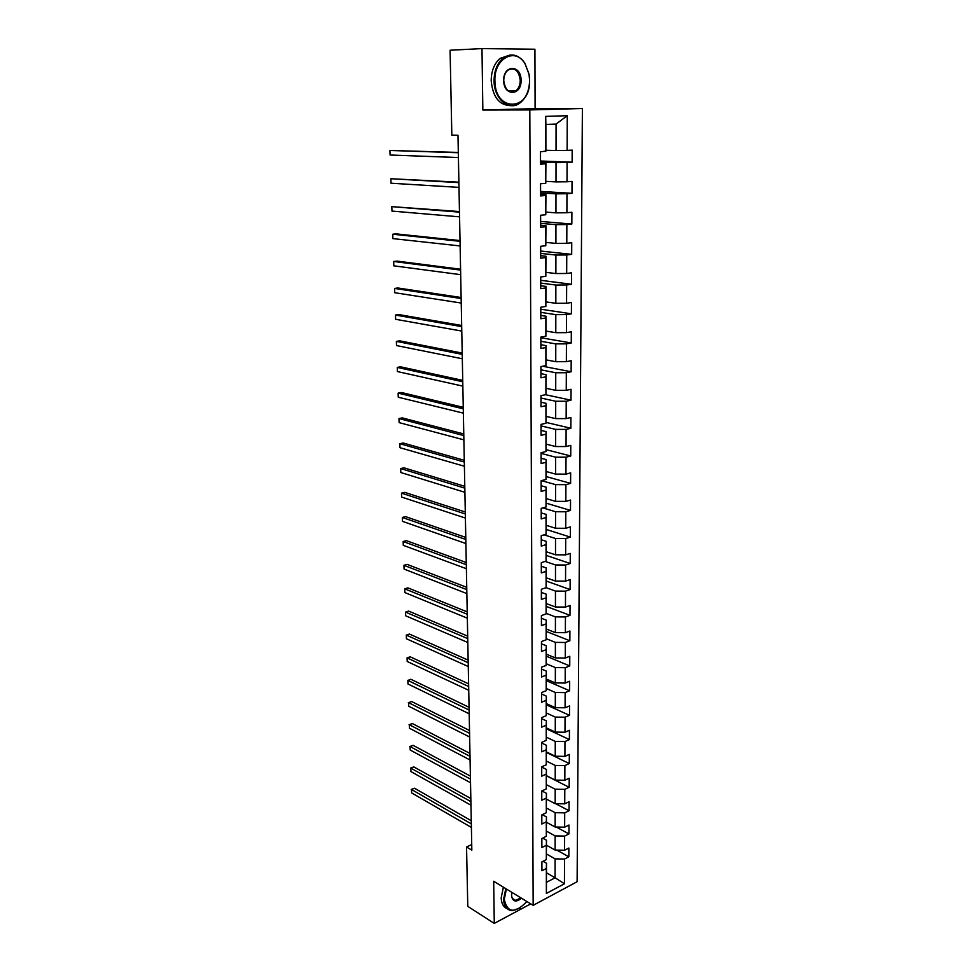 <?xml version="1.0" encoding="UTF-8"?>
<svg xmlns="http://www.w3.org/2000/svg" width="972" height="972" viewBox="0 0 972 972"><rect width="100%" height="100%" fill="white"/><g stroke="black" fill="none" stroke-linecap="round" stroke-linejoin="round"><path stroke-width="1.46" d="M481.978 48.6L482.841 110.018L535.098 108.633L534.916 49.22L481.978 48.6L450.085 50.228L451.834 135.132L457.982 135.242L471.833 850.148L466.548 846.989L467.775 906.354L494.274 923.4L530.748 903.863M535.098 108.633L582.398 108.499L577.113 881.713L533.154 905.333L529.813 109.921L582.398 108.499M545.9 150.235L556.033 150.526L556.069 124.064L545.875 124.44L545.9 151.073L540.493 151.839L540.517 164.159L545.729 163.831L545.754 183.368L540.553 183.757L540.578 195.919L545.754 195.481L545.778 214.751L540.614 215.249L540.639 227.241L545.79 226.719L545.802 245.722L540.675 246.317L540.699 258.163L545.814 257.531L545.827 276.291L540.736 276.984L540.76 288.66L545.839 287.943L545.851 306.459L540.797 307.237L540.821 318.767L545.863 317.953L545.887 336.227L540.857 337.102L540.882 348.474L545.887 347.575L545.912 365.606L540.918 366.578L540.942 377.804L545.912 376.808L545.936 394.62L540.979 395.665L540.991 406.758L545.948 405.676L545.96 423.257L541.027 424.387L541.052 435.335L545.972 434.168L545.985 451.53L541.088 452.745L541.112 463.559L545.997 462.308L546.009 479.439L541.137 480.739L541.161 491.419L546.021 490.082L546.033 507.007L541.197 508.38L541.222 518.927L546.045 517.517L546.057 534.236L541.246 535.681L541.27 546.094L546.07 544.612L546.082 561.123L541.307 562.642L541.319 572.921L546.082 571.378L546.106 587.671L555.449 591.073L555.437 606.99L546.276 603.563M545.717 151.547L545.693 116.385L567.259 115.704L567.126 150.381L572.18 150.113L572.119 162.19L540.505 161.012M543.008 861.289L546.495 863.282L546.373 893.426L564.44 883.767L564.538 859.041L568.839 856.818L568.875 848.034L564.562 850.245L564.623 836.078L568.948 833.903L568.985 825.021L564.647 827.184L564.708 812.859L569.057 810.733L569.094 801.742L564.732 803.844L564.793 789.361L569.167 787.296L569.215 778.208L564.829 780.249L564.878 765.596L569.276 763.579L569.325 754.381L564.914 756.374L564.963 741.539L569.398 739.595L569.434 730.288L564.999 732.22L565.048 717.215L569.507 715.319L569.556 705.915L565.084 707.786L565.145 692.599L569.628 690.764L569.665 681.238L565.182 683.049L565.23 667.691L569.738 665.917L569.786 656.282L565.267 658.032L565.327 642.48L569.859 640.767L569.908 631.022L565.364 632.699L565.425 616.965L569.981 615.325L570.029 605.459L565.461 607.075L565.51 591.146L570.102 589.567L570.151 579.579L565.546 581.135L565.607 565.011L570.224 563.505L570.272 553.396L565.643 554.866L565.704 538.549L570.345 537.115L570.394 526.885L565.74 528.294L565.801 511.77L570.479 510.409L570.528 500.045L565.838 501.382L565.898 484.651L570.6 483.363L570.649 472.878L565.947 474.129L566.008 457.192L570.734 455.99L570.783 445.37L566.044 446.549L566.105 429.393L570.868 428.263L570.916 417.51L566.141 418.604L566.214 401.242L571.001 400.197L571.05 389.298L566.251 390.319L566.312 372.726L571.135 371.766L571.184 360.733L566.36 361.669L566.421 343.857L571.269 342.97L571.317 331.804L566.457 332.643L566.53 314.6L571.402 313.81L571.463 302.499L566.567 303.252L566.64 284.978L571.548 284.274L571.597 272.816L566.676 273.472L566.749 254.956L571.682 254.348L571.743 242.733L566.785 243.304L566.858 224.544L571.828 224.034L571.888 212.273L566.895 212.746L566.968 193.732L571.973 193.319L572.034 181.4L567.016 181.776L567.077 162.506L572.119 162.19M546.373 893.426L546.349 868.47L541.914 870.766L541.89 861.86L546.337 859.576L546.325 845.288L541.866 847.523L541.854 838.52L546.313 836.297L546.3 821.826L541.817 824.025L541.805 814.901L546.3 812.738L546.288 798.109L541.769 800.235L541.756 791.014L546.276 788.899L546.264 774.101L541.732 776.166L541.708 766.835L546.252 764.794L546.24 749.813L541.683 751.818L541.659 742.377L546.24 740.385L546.215 725.221L541.635 727.178L541.611 717.628L546.215 715.696L546.203 700.35L541.586 702.246L541.562 692.574L546.191 690.703L546.179 675.176L541.525 677.01L541.513 667.217L546.167 665.419L546.155 649.697L541.477 651.459L541.465 641.556L546.143 639.819L546.13 623.915L541.428 625.604L541.404 615.568L546.118 613.903L546.106 597.804L541.38 599.42L541.355 589.275L546.106 587.671L546.252 567.94L541.307 566.226M545.754 183.368L545.912 163.272L540.517 163.065M540.517 162.057L556.02 162.64L555.996 181.898L545.924 181.363M567.077 162.506L556.02 162.64M567.016 181.776L555.996 181.898M545.778 214.751L545.936 194.679L540.578 194.339M540.578 192.906L555.972 193.853L555.948 212.856L545.948 212.09M545.936 194.679L545.754 195.481M566.968 193.732L555.972 193.853M566.895 212.746L555.948 212.856M545.802 245.722L545.96 225.674L540.639 225.212M540.639 223.353L555.935 224.654L555.911 243.401L545.972 242.417M545.96 225.674L545.79 226.719M566.858 224.544L555.935 224.654M566.785 243.304L555.911 243.401M545.827 276.291L545.985 256.256L540.699 255.672M540.687 253.4L555.899 255.041L555.875 273.557L545.997 272.354M545.985 256.256L545.814 257.531M566.749 254.956L555.899 255.041M566.676 273.472L555.875 273.557M545.851 306.459L546.009 286.436L540.76 285.744M540.748 283.071L555.85 285.051L555.838 303.313L546.021 301.903M546.009 286.436L545.839 287.943M566.64 284.978L555.85 285.051M566.567 303.252L555.838 303.313M545.887 336.227L546.033 316.24L540.821 315.426M540.809 312.364L555.814 314.661L555.79 332.691L546.045 331.075M546.033 316.24L545.863 317.953M566.53 314.6L555.814 314.661M566.457 332.643L555.79 332.691M545.912 365.606L546.057 345.643L540.869 344.72M540.869 341.281L555.777 343.894L555.753 361.706L546.07 359.871M546.057 345.643L545.887 347.575M566.421 343.857L555.777 343.894M566.36 361.669L555.753 361.706M545.936 394.62L546.082 374.682L540.93 373.649M540.918 369.846L555.741 372.762L555.717 390.343L546.094 388.314M546.082 374.682L545.912 376.808M566.312 372.726L555.741 372.762M566.251 390.319L555.717 390.343M545.96 423.257L546.106 403.344L540.991 402.201M540.979 398.034L555.705 401.254L555.68 418.616L546.118 416.405M546.106 403.344L545.948 405.676M566.214 401.242L555.705 401.254M566.141 418.604L555.68 418.616M545.985 451.53L546.13 431.641L541.04 430.402M541.027 425.882L555.668 429.393L555.644 446.537L546.143 444.131M546.13 431.641L545.972 434.168M566.105 429.393L555.668 429.393M566.044 446.549L555.644 446.537M570.6 483.363L546.167 476.584L546.155 459.586L541.1 458.249M541.088 453.389L555.632 457.18L555.607 474.105L546.167 471.529M546.155 459.586L545.997 462.308M546.167 476.608L546.009 479.439M566.008 457.192L555.632 457.18M565.947 474.129L555.607 474.105M546.033 507.007L546.179 487.179L541.149 485.745M541.477 480.654L555.595 484.627L555.571 501.345L546.191 498.587M546.179 487.179L546.021 490.082M565.898 484.651L555.595 484.627M565.838 501.382L555.571 501.345M546.057 534.236L546.203 514.431L541.21 512.9M542.898 507.906L555.559 511.734L555.534 528.246L546.215 525.305M546.203 514.431L546.045 517.517M565.801 511.77L555.559 511.734M565.74 528.294L555.534 528.246M546.082 561.123L546.228 541.355L541.258 539.727M544.113 534.819L555.522 538.5L555.498 554.818L546.228 551.707M546.228 541.355L546.07 544.612M565.704 538.549L555.522 538.5M565.643 554.866L555.498 554.818M545.171 561.415L555.486 564.951L555.474 581.062L546.252 577.793M546.252 567.94L546.082 571.378M565.607 565.011L555.486 564.951M565.546 581.135L555.474 581.062M546.118 613.903L546.264 594.196L541.368 592.398M546.264 594.196L546.106 597.804M565.51 591.146L555.449 591.073M565.461 607.075L555.437 606.99M546.143 639.819L546.288 620.148L541.416 618.253M546.143 613.344L555.425 616.88L555.401 632.614L546.3 629.03M546.288 620.148L546.13 623.915M565.425 616.965L555.425 616.88M565.364 632.699L555.401 632.614M546.167 665.419L546.313 645.773L541.465 643.804M546.191 638.689L555.389 642.383L555.364 657.923L546.325 654.192M546.313 645.773L546.155 649.697M565.327 642.48L555.389 642.383M565.267 658.032L555.364 657.923M546.191 690.703L546.337 671.105L541.513 669.052M546.24 663.742L555.352 667.582L555.34 682.939L546.337 679.051M546.337 671.105L546.179 675.176M565.23 667.691L555.352 667.582M565.182 683.049L555.34 682.939M546.215 715.696L546.349 696.122L541.562 693.996M546.276 688.504L555.328 692.477L555.304 707.652L546.361 703.631M546.349 696.122L546.203 700.35M565.145 692.599L555.328 692.477M565.084 707.786L555.304 707.652M546.24 740.385L546.373 720.847L541.611 718.648M546.313 712.974L555.291 717.081L555.267 732.086L546.385 727.919M546.373 720.847L546.215 725.221M565.048 717.215L555.291 717.081M564.999 732.22L555.267 732.086M546.252 764.794L546.398 745.293L541.659 743.009M546.349 737.165L555.255 741.405L555.243 756.228L546.398 751.927M546.398 745.293L546.24 749.813M564.963 741.539L555.255 741.405M564.914 756.374L555.243 756.228M546.276 788.899L546.41 769.435L541.708 767.09M546.373 761.064L555.231 765.438L555.206 780.091L546.422 775.656M546.41 769.435L546.264 774.101M564.878 765.596L555.231 765.438M564.829 780.249L555.206 780.091M546.3 812.738L546.434 793.31L541.89 790.953M546.41 784.696L555.194 789.203L555.182 803.686L546.434 799.118M546.434 793.31L546.288 798.109M564.793 789.361L555.194 789.203M564.732 803.844L555.182 803.686M546.313 836.297L546.458 816.905L542.291 814.67M546.446 808.06L555.17 812.689L555.146 827.002L546.458 822.3M546.458 816.905L546.3 821.826M564.708 812.859L555.17 812.689M564.647 827.184L555.146 827.002M546.337 859.576L546.471 840.233L542.655 838.119M546.471 831.157L555.134 835.896L555.121 850.063L546.483 845.239M546.471 840.233L546.325 845.288M564.623 836.078L555.134 835.896M564.562 850.245L555.121 850.063M546.483 853.987L555.109 858.859L555.085 877.789L546.507 872.82M546.495 863.282L546.349 868.47M564.538 859.041L555.109 858.859M564.44 883.767L555.085 877.789L546.507 882.297M482.841 110.018L529.813 109.921M533.154 905.333L493.679 881.252L494.274 923.4M471.724 844.51L466.548 846.989M567.259 115.704L556.069 124.064M545.875 124.44L545.693 116.385M567.126 150.381L556.033 150.526M568.839 856.818L556.786 850.087M568.948 833.903L556.215 827.026M569.057 810.733L555.595 803.686M569.167 787.296L546.422 775.79M569.276 763.579L546.398 752.425M569.398 739.595L546.385 728.781M569.507 715.319L546.361 704.87M569.628 690.764L546.337 680.679M569.738 665.917L546.325 656.209M569.859 640.767L546.3 631.46M569.981 615.325L546.276 606.407M570.102 589.567L546.264 581.062M570.224 563.505L546.24 555.413M570.345 537.115L546.215 529.448M570.479 510.409L546.191 503.18M570.734 455.99L546.094 449.659M570.868 428.263L546.021 422.395M571.001 400.197L545.499 394.705M571.135 371.766L542.643 366.237M571.269 342.97L540.857 337.734M571.402 313.81L540.797 309.205M571.548 284.274L540.748 280.313M571.682 254.348L540.687 251.055M571.828 224.034L540.626 221.434M571.973 193.319L540.566 191.411M471.262 820.72L414.509 788.231L411.533 789.507L471.323 823.879M411.654 792.921L411.533 789.507L411.654 792.921L471.396 827.427M411.229 789.434L414.509 788.231M506.4 889.003L504.274 899.319C507.348 913.085 514.893 913.814 526.909 901.518M520.324 907.909L512.135 910.667C506.789 910.132 503.946 906.354 503.593 899.307L505.805 888.639M521.502 898.225C515.925 902.66 512.609 901.749 511.551 895.516L511.952 892.393M511.6 894.422L511.576 895.127C511.734 898.42 513.07 900.181 515.585 900.412L520.895 897.861M507.032 908.613C503.326 906.998 501.382 903.401 501.188 897.812L503.399 887.181M494.906 80.579C494.675 112.728 530.724 111.525 529.594 80.299C529.388 90.238 526.277 97.698 520.287 102.716C509.425 111.853 493.849 99.132 494.068 80.591C494.201 70.871 497.154 63.435 502.913 58.296C511.029 52.695 518.331 54.286 524.831 63.095L529.06 74.164L529.606 80.299L529.047 74.297L524.916 63.496C515.221 46.911 493.958 58.612 494.906 80.579M503.715 80.506C503.18 64.456 521.442 64.529 521.053 80.372C521.612 96.131 503.508 96.507 503.715 80.506C505.221 90.408 509.292 93.822 515.974 90.761C518.732 88.428 520.154 84.965 520.239 80.384C518.817 70.409 514.71 67.007 507.919 70.154C505.209 72.523 503.824 75.974 503.751 80.518M510.567 105.62C499.195 105.255 492.731 96.945 491.2 80.664C491.322 70.956 494.274 63.544 500.021 58.417L509.741 55.1M515.573 90.773L515.063 91.38M470.837 798.534L413.805 766.896L410.816 768.147L470.898 801.621M410.937 771.586L410.816 768.147L410.937 771.586L470.958 805.205M410.5 768.111L413.805 766.896M470.399 776.093L413.088 745.342L410.087 746.557L470.46 779.107M410.208 750.032L410.087 746.557L410.208 750.032L470.533 782.727M409.771 746.557L413.088 745.342M469.962 753.422L412.371 723.557L409.346 724.735L470.011 756.338M409.467 728.247L409.346 724.735L409.467 728.247L470.084 760.007M409.03 724.784L412.371 723.557M469.512 730.482L411.642 701.541L408.605 702.683L469.573 733.313M408.726 706.231L408.605 702.683L408.726 706.231L469.646 737.019M408.289 702.768L411.642 701.541M469.063 707.3L410.901 679.282L407.851 680.4L469.124 710.046M407.973 683.984L407.851 680.4L407.973 683.984L469.197 713.788M468.613 683.851L410.16 656.793L407.086 657.874L468.662 686.499M407.207 661.495L407.086 657.874L407.207 661.495L468.735 690.29M468.152 660.134L409.406 634.06L406.308 635.105L468.2 662.697M406.442 638.774L406.308 635.105L406.442 638.774L468.273 666.525M467.69 636.15L408.641 611.084L405.531 612.093L467.739 638.616M405.664 615.786L405.531 612.093L405.664 615.786L467.811 642.492M467.216 611.886L407.875 587.853L404.753 588.825L467.265 614.255M404.874 592.568L404.753 588.825L404.874 592.568L467.338 618.18M466.742 587.343L407.098 564.368L403.951 565.303L466.791 589.615M404.085 569.082L403.951 565.303L404.085 569.082L466.864 593.588M466.256 562.521L406.32 540.626L403.149 541.513L466.305 564.696M403.283 545.341L403.149 541.513L403.283 545.341L466.378 568.705M465.77 537.407L405.518 516.618L402.335 517.469L465.819 539.472M402.469 521.344L402.335 517.469L402.469 521.344L465.892 543.542M465.284 512.001L404.717 492.354L401.509 493.156L465.321 513.969M401.643 497.069L401.509 493.156L401.643 497.069L465.406 518.076M464.786 486.304L403.902 467.811L400.683 468.565L464.823 488.151M400.816 472.526L400.683 468.565L400.816 472.526L464.908 492.306M464.276 460.291L403.088 442.989L399.844 443.706L464.312 462.028M399.978 447.715L399.844 443.706L399.978 447.715L464.397 466.232M463.778 433.974L402.25 417.887L398.982 418.555L463.802 435.59M399.128 422.613L398.982 418.555L399.128 422.613L463.887 439.854M463.255 407.329L401.412 392.494L398.131 393.125L463.28 408.835M398.265 397.22L398.131 393.125L398.265 397.22L463.365 413.149M462.733 380.38L400.561 366.821L397.256 367.404L462.757 381.765M397.402 371.547L397.256 367.404L397.402 371.547L462.842 386.127M462.21 353.091L399.699 340.844L396.382 341.379L462.235 354.355M396.515 345.57L396.382 341.379L396.515 345.57L462.32 358.765M461.676 325.474L398.836 314.576L395.483 315.062L461.688 326.616M395.628 319.302L395.483 315.062L395.628 319.302L461.773 331.075M461.129 297.517L397.949 287.991L394.583 288.429L461.153 298.526M394.729 292.718L394.583 288.429L394.729 292.718L461.238 303.045M460.582 269.22L397.062 261.103L393.672 261.48L460.594 270.095M393.818 265.83L393.672 261.48L393.818 265.83L460.692 274.675M460.023 240.57L396.163 233.888L392.749 234.228L460.035 241.299M392.895 238.614L392.749 234.228L392.895 238.614L460.133 245.94M459.464 211.556L391.813 206.635L459.477 212.151M391.971 211.082L391.813 206.635L391.971 211.082L459.562 216.841M458.893 182.177L390.878 178.727L458.906 182.627M391.023 183.222L390.878 178.727L391.023 183.222L458.991 187.377M458.322 152.422L389.918 150.466L458.322 152.726M390.076 155.022L389.918 150.466L390.076 155.022L458.42 157.537M515.585 900.412L512.365 898.432M500.021 58.417L502.913 58.296M515.974 90.761L508.271 90.894"/></g></svg>
